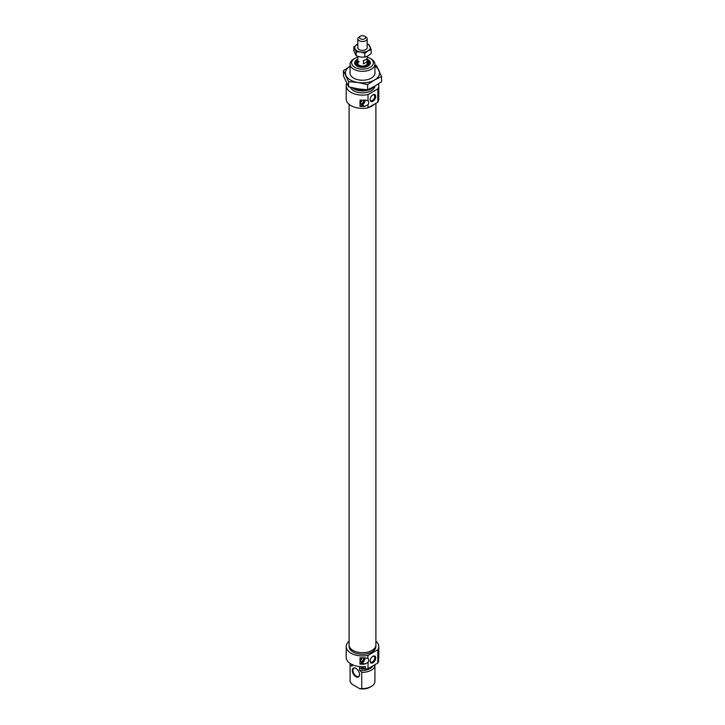 <?xml version="1.0" encoding="UTF-8"?>
<svg xmlns="http://www.w3.org/2000/svg" width="725" height="725" viewBox="0 0 725 725"><rect width="100%" height="100%" fill="white"/><g stroke="black" fill="none" stroke-linecap="round" stroke-linejoin="round"><path stroke-width="1.09" d="M363.977 657.811A2.601 1.495 -60 0 1 362.282 661.717A2.601 1.495 -60 0 1 360.561 661.345A2.601 1.495 -60 0 1 361.784 657.838M360.497 661.137A2.329 1.341 120 0 0 360.787 661.418A2.329 1.341 120 0 0 361.947 661.309A2.329 1.341 120 0 0 363.488 657.838M349.097 641.19A16.303 9.407 0 0 0 346.197 646.537L346.233 652.79M349.151 645.649L349.151 646.537A13.349 7.703 0 0 0 353.057 651.993A13.349 7.703 0 0 0 367.611 653.66A13.349 7.703 0 0 0 375.849 646.537L375.849 645.649M372.931 656.297L372.931 656.297A3.96 2.284 120 0 0 370.131 661.146A3.96 2.284 120 0 0 372.931 662.759A3.96 2.284 120 0 0 375.731 657.919A3.96 2.284 120 0 0 372.931 656.297M370.14 660.838A3.263 1.885 120 0 0 370.801 662.07A3.263 1.885 120 0 0 372.433 661.907A3.263 1.885 120 0 0 374.562 659.034A3.263 1.885 120 0 0 374.064 656.424A3.263 1.885 120 0 0 372.668 656.46M355.912 676.706A5.12 2.954 60 0 1 352.296 670.435A5.12 2.954 60 0 1 355.912 668.341L355.912 668.341A5.12 2.954 60 0 1 359.537 674.612A5.12 2.954 60 0 1 355.912 676.706M356.084 668.441A4.658 2.692 -120 0 0 353.918 668.296A4.658 2.692 -120 0 0 353.202 672.03A4.658 2.692 -120 0 0 356.247 676.135A4.658 2.692 -120 0 0 358.576 676.362A4.658 2.692 -120 0 0 359.537 674.413M364.612 664.109A16.303 9.407 0 0 1 360.008 664.082L360.008 657.738A16.303 9.407 180 0 0 364.612 657.774L368.019 658.445A3.879 2.238 -60 0 1 368.644 660.103A3.879 2.238 -60 0 1 368.019 662.478L364.612 664.109L362.282 662.759A3.879 2.238 120 0 0 365.028 658.01A3.879 2.238 120 0 0 365.019 657.747M367.756 658.273L368.019 655.391A16.303 9.407 0 0 1 350.972 653.198A16.303 9.407 0 0 1 346.197 646.537M375.903 641.19A16.303 9.407 0 0 1 378.803 646.537A16.303 9.407 0 0 1 377.834 649.727L377.834 663.031L368.019 668.704A16.303 9.407 0 0 1 365.373 669.112L365.373 666.574A16.303 9.407 180 0 1 350.972 663.964A16.303 9.407 180 0 1 346.197 657.312L346.197 652.128M368.019 668.704L368.019 662.478M377.834 663.031A16.303 9.407 0 0 0 378.541 661.508L378.541 658.971A16.303 9.407 180 0 0 378.803 657.312L378.803 646.537M350.365 663.592A12.416 7.168 0 0 0 350.084 665.124L350.084 681.391A12.416 7.168 0 0 0 350.103 681.844L350.103 665.577L352.287 665.994A10.63 6.135 180 0 1 351.87 664.444M350.084 665.124A12.416 7.168 0 0 0 350.103 665.577M372.713 665.994A10.63 6.135 180 0 1 359.546 670.181L361.721 672.283L361.721 688.551A12.416 7.168 0 0 0 371.282 686.466A12.416 7.168 0 0 0 374.916 681.391L374.916 665.124A12.416 7.168 0 0 0 374.897 664.734M361.721 672.283A12.416 7.168 0 0 0 374.916 665.124M350.103 681.844L351.96 684.183L359.872 688.75L361.721 688.551M359.546 670.181L359.546 667.643L361.721 668.903L361.721 667L365.373 669.112M352.287 664.644L352.287 665.994M364.82 668.794A12.416 7.168 180 0 1 361.721 668.903M371.282 686.466L370.185 687.101A10.866 6.271 180 0 1 359.872 688.75M377.834 649.727L368.019 655.391M360.008 664.082L362.282 662.759M367.158 59.223A7.839 4.522 180 0 1 368.046 59.668A7.839 4.522 180 0 1 368.046 66.066A7.839 4.522 180 0 1 356.954 66.066L356.954 66.066A7.839 4.522 180 0 1 357.842 59.223M367.756 66.229A7.06 4.078 0 0 0 369.56 63.501A7.06 4.078 0 0 0 367.493 60.619A7.06 4.078 0 0 0 367.158 60.438M357.842 60.438A7.06 4.078 0 0 0 355.44 63.501A7.06 4.078 0 0 0 357.244 66.229M363.977 100.123A2.601 1.495 -60 0 1 362.282 104.028A2.601 1.495 -60 0 1 360.561 103.657A2.601 1.495 -60 0 1 361.784 100.15M360.497 103.448A2.329 1.341 120 0 0 360.787 103.729A2.329 1.341 120 0 0 361.947 103.621A2.329 1.341 120 0 0 363.488 100.141M346.233 95.102L346.197 85.686A16.303 9.407 180 0 1 346.704 83.357M372.931 94.803L372.931 94.803A3.96 2.284 120 0 0 370.131 99.651A3.96 2.284 120 0 0 372.931 101.273A3.96 2.284 120 0 0 375.731 96.425A3.96 2.284 120 0 0 372.931 94.803L372.931 94.803M370.14 99.352A3.263 1.885 120 0 0 370.801 100.576A3.263 1.885 120 0 0 372.433 100.412A3.263 1.885 120 0 0 374.562 97.54A3.263 1.885 120 0 0 374.064 94.93A3.263 1.885 120 0 0 372.668 94.975M354.815 67.307A10.866 6.271 0 0 0 370.185 67.307A10.866 6.271 0 0 0 370.185 58.435L371.282 59.06A12.416 7.168 180 0 1 374.916 64.135A12.416 7.168 180 0 1 367.249 70.76A12.416 7.168 180 0 1 353.718 69.201A12.416 7.168 180 0 1 350.084 64.135A12.416 7.168 180 0 1 353.718 59.06L354.815 58.435A10.866 6.271 0 0 0 354.815 67.307M355.567 88.432A10.63 6.135 0 0 0 365.572 89.655M352.105 87.707A12.416 7.168 0 0 0 353.718 88.849A12.416 7.168 0 0 0 373.801 86.755M350.402 87.29A12.416 7.168 0 0 0 353.718 90.752A12.416 7.168 0 0 0 366.895 92.392A12.416 7.168 0 0 0 374.897 86.13M378.803 85.686L378.803 98.99A16.303 9.407 180 0 1 377.834 102.18L377.834 88.867A16.303 9.407 180 0 0 378.803 85.686A16.303 9.407 180 0 0 378.495 83.864M367.756 100.585L364.612 100.086A16.303 9.407 180 0 1 360.008 100.05L360.008 106.385A16.303 9.407 0 0 0 364.612 106.421L368.019 104.79L368.019 107.844A16.303 9.407 180 0 1 350.972 105.642A16.303 9.407 180 0 1 346.197 98.99L346.197 94.44M368.019 104.79A3.879 2.238 120 0 0 368.019 100.757L368.019 94.54A16.303 9.407 180 0 1 350.972 92.338A16.303 9.407 180 0 1 346.197 85.686M360.008 106.385L362.282 105.071A3.879 2.238 120 0 0 365.019 100.059M368.019 107.844L377.834 102.18M368.019 94.54L377.834 88.867M371.282 59.06L370.185 58.435A10.866 6.271 0 0 0 367.158 57.203M357.842 57.203A10.866 6.271 0 0 0 354.815 58.435M357.842 61.824A5.374 3.108 0 0 0 357.226 62.785A5.374 3.108 0 0 0 359.999 66.12A5.374 3.108 0 0 0 366.343 65.54A5.374 3.108 0 0 0 367.774 62.785A5.374 3.108 0 0 0 367.158 61.824M359.174 61.498A4.658 2.692 0 0 0 357.842 63.374A4.658 2.692 0 0 0 360.742 65.866A4.658 2.692 0 0 0 365.826 65.25A4.658 2.692 0 0 0 367.158 63.374L367.158 56.332M360.307 38.787A3.108 1.794 0 0 0 364.693 38.787A3.108 1.794 0 0 0 364.693 36.25L365.79 36.884A4.658 2.692 180 0 1 367.158 38.787A4.658 2.692 180 0 1 364.285 41.271A4.658 2.692 180 0 1 359.21 40.691A4.658 2.692 180 0 1 357.842 38.787A4.658 2.692 180 0 1 359.21 36.884L360.307 36.25A3.108 1.794 0 0 0 360.307 38.787M363.424 63.873L363.424 60.429A4.658 2.692 0 0 0 367.067 58.326L367.067 61.77L363.424 63.873L367.067 61.77M365.79 36.884L364.693 36.25A3.108 1.794 0 0 0 360.307 36.25M368.753 107.418A13.403 7.739 0 0 0 374.354 104.182M349.097 104.346L349.097 644.951A13.403 7.739 0 0 0 361.92 652.69A13.403 7.739 0 0 0 375.903 644.951L375.903 103.294M374.916 72.201A12.497 7.214 180 0 1 371.336 78.11L371.336 78.11A12.497 7.214 180 0 1 353.664 78.11A12.497 7.214 180 0 1 350.084 72.201M374.916 66.238A17.074 9.86 180 0 1 378.994 70.452A17.074 9.86 180 0 1 374.571 79.977A17.074 9.86 180 0 1 358.077 82.532A17.074 9.86 180 0 1 346.006 75.554A17.074 9.86 180 0 1 350.084 66.238M350.429 66.038L343.451 70.642L348.562 81.635L358.077 82.532L367.602 84.58L374.571 79.977L381.549 76.533L376.438 65.531L374.916 65.141M381.549 76.533L381.549 81.717L374.571 86.311L367.602 89.764L358.077 88.867L348.562 86.819L343.451 75.817L343.451 70.642M367.602 89.764L367.602 84.58M348.562 86.819L348.562 81.635M367.158 44.071A7.758 4.477 180 0 1 369.995 46.5A7.758 4.477 180 0 1 367.992 50.822A7.758 4.477 180 0 1 364.512 51.983A7.758 4.477 180 0 1 360.488 51.983A7.758 4.477 180 0 1 355.005 48.82A7.758 4.477 180 0 1 357.008 44.488A7.758 4.477 180 0 1 357.842 44.071M367.158 43.962L368.835 44.56L371.155 49.563L367.992 50.822L364.82 53.224L360.488 51.983L356.165 51.883L353.845 46.88L357.842 44.053M357.842 47.306A4.694 2.71 0 0 0 359.183 49.572A4.694 2.71 0 0 0 363.714 50.279A4.694 2.71 0 0 0 365.817 49.572A4.694 2.71 0 0 0 367.158 47.306M353.845 46.88L353.845 50.822L356.165 55.816L360.488 57.057L364.82 57.157L367.992 55.898L371.155 53.496L371.155 49.563M364.82 53.224L364.82 57.157M356.165 51.883L356.165 55.816M361.014 101.092L361.014 102.125A1.785 1.033 120 0 0 361.893 100.222A1.785 1.033 120 0 0 361.893 100.159L361.893 100.222M361.014 102.125L360.542 102.243M361.014 658.78L361.014 659.813A1.785 1.033 120 0 0 361.893 657.919A1.785 1.033 120 0 0 361.893 657.847L361.893 657.919M361.014 659.813L360.542 659.931M364.612 106.421L362.282 105.071M357.452 61.915A7.06 4.078 0 0 0 355.522 64.135M367.158 61.643L369.478 64.126A7.06 4.078 0 0 0 367.439 61.852M357.842 61.697A6.906 3.988 0 0 0 357.561 61.852L357.561 61.852A6.906 3.988 0 0 0 355.603 64.389M369.397 64.389A6.906 3.988 0 0 0 367.158 61.697M357.208 62.83A6.153 3.552 0 0 0 356.7 65.83M368.3 65.83A6.153 3.552 0 0 0 367.792 62.83M366.243 66.845A5.7 3.29 0 0 0 366.578 66.664A5.7 3.29 0 0 0 368.101 63.737L367.774 62.785M357.226 62.785L356.899 63.737A5.7 3.29 0 0 0 358.757 66.845M359.174 61.716A4.658 2.692 0 0 0 357.851 63.483M374.916 64.135L374.916 73.814M350.084 64.135L350.084 73.814M357.842 61.643L355.44 64.77M367.158 48.004L367.158 38.787M357.842 63.374L357.842 56.423M357.842 48.004L357.842 38.787M346.233 93.978A1.16 1.16 0 0 0 346.26 94.567M346.233 651.666A1.16 1.16 0 0 0 346.26 652.255"/></g></svg>
